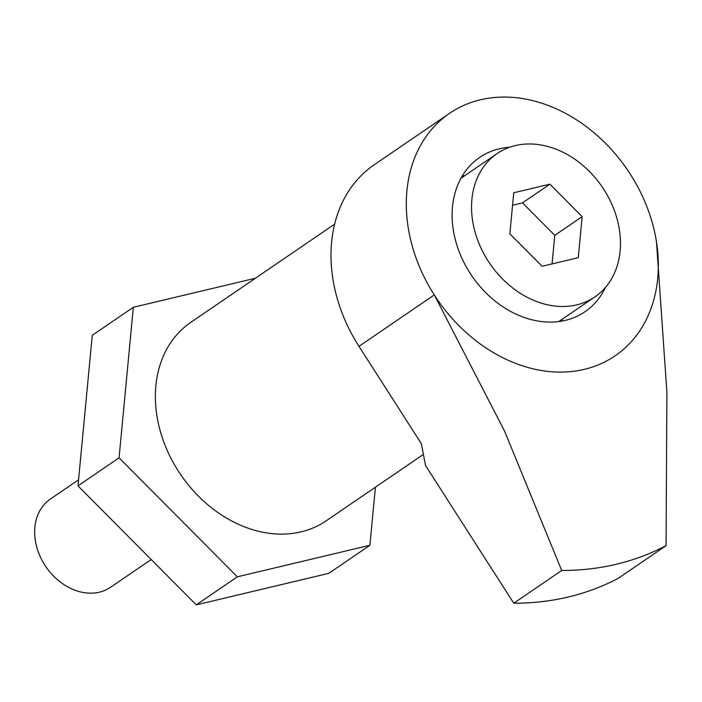 <?xml version="1.0" encoding="UTF-8"?>
<svg xmlns="http://www.w3.org/2000/svg" width="702" height="702" viewBox="0 0 702 702"><rect width="100%" height="100%" fill="white"/><g stroke="black" fill="none" stroke-linecap="round" stroke-linejoin="round"><path stroke-width="1.05" d="M509.67 147.236A93.427 73.219 55.7 0 0 499.219 148.824A93.427 73.219 55.7 0 0 479.624 157.432A93.427 73.219 55.7 0 0 464.838 264.233A93.427 73.219 55.7 0 0 565.408 320.349A93.427 73.219 55.7 0 0 585.003 311.732A93.427 73.219 55.7 0 0 605.431 287.46M423.49 454.361L326.211 520.796A120.121 94.138 -124.3 0 1 301.018 531.87A120.121 94.138 -124.3 0 1 171.718 459.731A120.121 94.138 -124.3 0 1 190.725 322.411L334.635 224.131M480.308 99.816A146.815 115.058 55.7 0 0 449.508 113.347A146.815 115.058 55.7 0 0 434.284 294.919A146.815 115.058 55.7 0 0 584.318 369.357A146.815 115.058 55.7 0 0 656.502 242.041A146.815 115.058 55.7 0 0 480.308 99.816M449.508 113.347L374.201 164.777A146.815 115.058 55.7 0 0 358.976 346.349L421.332 443.629L425.561 465.584L513.776 603.211A333.669 261.495 55.7 0 0 618.146 578.387L666.066 545.656L666.9 392.392L656.502 242.041M358.976 346.349L434.284 294.919L504.51 431.019L561.705 570.489L513.776 603.211M561.705 570.489A333.669 261.495 55.7 0 0 666.066 545.656M561.328 321.174A93.427 73.219 55.7 0 0 562.6 318.954M464.75 175.667A93.427 73.219 55.7 0 0 462.214 176.044M78.563 479.826L50.36 499.078A53.387 41.839 55.7 0 0 41.918 560.108A53.387 41.839 55.7 0 0 99.386 592.172A53.387 41.839 55.7 0 0 110.583 587.249L151.193 559.52M119.068 457.818L133.336 307.274L92.26 335.328L77.983 485.872L196.27 604.87L237.346 576.816L119.068 457.818L77.983 485.872M375.412 487.197L369.901 545.278L237.346 576.816M255.405 278.238L133.336 307.274M369.901 545.278L328.826 573.332L196.27 604.87M576.737 304.87A86.75 67.989 55.7 0 0 594.927 296.876A86.75 67.989 55.7 0 0 608.66 197.701A86.75 67.989 55.7 0 0 515.277 145.595A86.75 67.989 55.7 0 0 497.077 153.589A86.75 67.989 55.7 0 0 483.345 252.764A86.75 67.989 55.7 0 0 576.737 304.87M552.062 263.926L554.773 235.337L582.16 216.628L578.264 257.687L542.111 266.286L509.854 233.836L513.741 192.778L549.894 184.178L522.516 202.878L512.565 205.247M554.773 235.337L522.516 202.878M582.16 216.628L549.894 184.178M558.801 321.551L594.927 296.876M460.942 178.273L497.077 153.589"/></g></svg>
